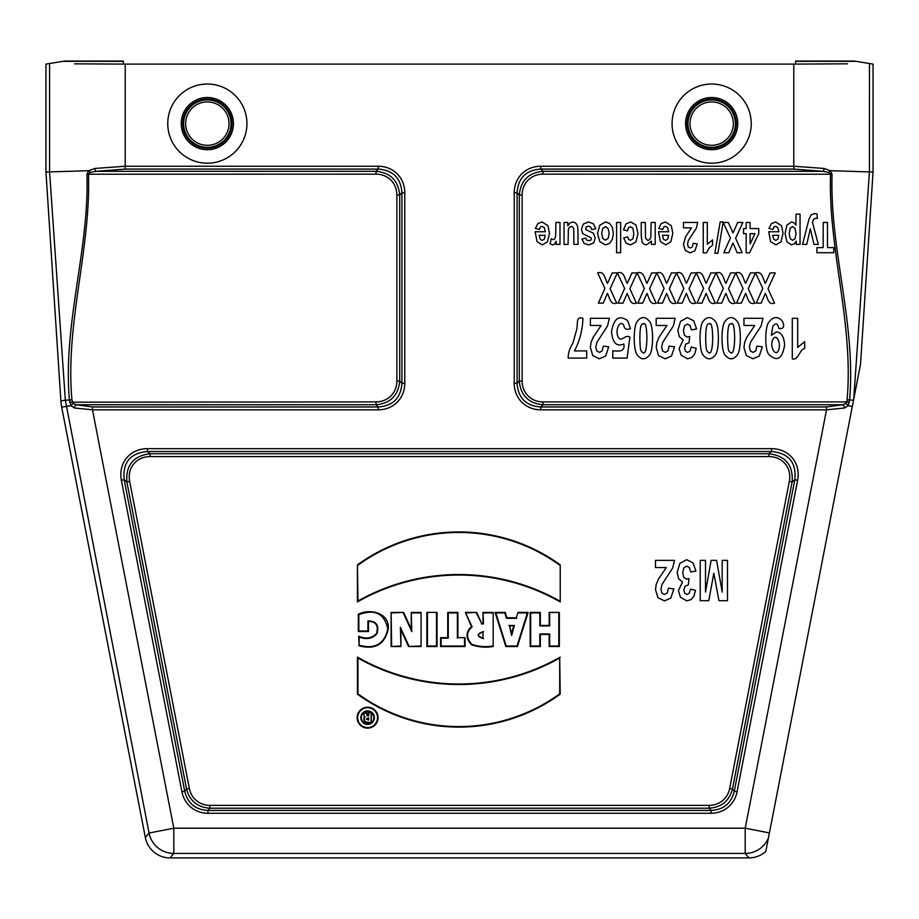 <?xml version="1.0" encoding="UTF-8"?>
<svg xmlns="http://www.w3.org/2000/svg" width="919" height="919" viewBox="0 0 919 919"><rect width="100%" height="100%" fill="white"/><g stroke="black" fill="none" stroke-linecap="round" stroke-linejoin="round"><path stroke-width="1.38" d="M795.636 61.079L852.878 61.079A20.172 20.172 0 0 1 856.129 61.343L873.05 64.1L873.05 172.037L860.517 364.246L853.521 400.236L849.593 399.983L848.088 405.67L844.584 407.99L826.526 409.817L826.526 406.968L540.774 406.968C526.024 405.922 518.121 398.03 517.075 383.269L514.226 383.269L514.226 192.783A31.763 28.248 45 0 1 540.774 166.247L793.775 166.247L824.136 168.464L830.259 170.693L832.063 174.219C829.662 249.979 856.255 324.143 849.593 399.983L847.065 399.822C853.935 324.062 828.134 249.819 830.523 174.15L828.743 172.404L822.919 171.313L793.775 169.085L793.775 64.1L125.225 64.1L125.225 166.247L378.226 166.247L378.226 169.085C392.976 170.13 400.879 178.033 401.925 192.783L401.925 383.269C400.879 398.03 392.976 405.922 378.226 406.968L92.474 406.968L92.474 409.817L74.416 407.99L70.912 405.67L69.407 399.983C62.768 323.925 89.35 249.922 86.937 174.219L88.741 170.693L49.58 171.91L49.58 63.526L45.95 64.1L45.95 172.037L49.58 171.91L65.341 400.247L71.935 399.822L73.313 403.556L76.472 404.751L376.009 404.751C390.426 403.361 398.318 395.469 399.708 381.052L399.708 195C398.318 180.583 390.426 172.692 376.009 171.313L96.081 171.313L90.257 172.404L88.477 174.15C90.889 249.876 65.088 323.718 71.935 399.822M768.422 838.036A25.215 25.215 140.5 0 1 745.206 853.418L173.794 853.418L170.095 857.921L748.905 857.921A25.227 25.215 -129.5 0 0 765.814 851.408L853.521 400.236M873.05 172.037L869.42 171.91L853.728 399.145M869.466 63.526L869.42 171.91L830.259 170.693M711.662 163.203A39.586 39.586 0 0 0 751.248 123.617A39.586 39.586 0 0 0 711.662 84.031A39.586 39.586 0 0 0 672.076 123.617A39.586 39.586 0 0 0 711.662 163.203M207.338 163.203A39.586 39.586 0 0 0 246.924 123.617A39.586 39.586 0 0 0 207.338 84.031A39.586 39.586 0 0 0 167.752 123.617A39.586 39.586 0 0 0 207.338 163.203M465.06 637.648L457.915 637.648L457.915 612.41L447.737 612.41L447.737 637.648L440.592 637.648L440.592 646.539L465.06 646.539L465.06 637.648L457.915 637.648M437.042 612.41L426.887 612.41L426.887 646.528L437.042 646.528L437.042 612.41L426.887 612.41M358.628 645.678C375.009 650.181 384.9 644.529 388.3 628.722C389.587 612.72 369.668 608.137 358.307 614.317L358.307 631.502L368.473 631.502L368.473 621.37C376.055 621.658 378.731 625.678 376.503 633.444C371.965 638.349 366.003 639.279 358.628 636.235L359.157 645.287C375.101 649.457 384.636 643.932 387.772 628.711C384.395 613.433 374.745 608.746 358.847 614.662L358.307 614.317M367.6 707.205A10.454 10.454 0 0 0 358.548 722.897A10.454 10.454 0 0 0 376.664 722.897A10.454 10.454 0 0 0 367.6 707.205M421.074 612.41L421.074 646.528L408.541 646.528L400.925 629.791L400.925 646.528L391.103 646.528L391.103 612.41L403.648 612.41L411.252 629.147L411.252 612.41L421.074 612.41L421.074 646.528M560.222 564.898L560.222 601.922A204.707 204.707 0 0 0 357.434 601.922L357.434 564.898A172.404 172.404 0 0 1 560.222 564.898L560.222 601.922M560.222 657.119A204.707 204.707 0 0 1 357.434 657.119L357.434 694.144A172.404 172.404 0 0 0 560.222 694.144L559.694 658.027A205.236 205.236 0 0 1 357.962 658.027L357.434 657.119M493.181 612.41L493.181 646.494C485.864 647.769 478.627 647.194 471.47 644.747C465.531 638.234 465.531 632.203 471.47 626.643L465.405 612.41L476.639 612.41L481.682 623.404L482.992 623.404L482.992 612.41L493.181 612.41L493.181 646.494M517.994 612.41L516.34 617.798L506.886 617.798L505.22 612.41L495.088 612.41L505.818 646.528L517.408 646.528L528.138 612.41L517.994 612.41L516.34 617.798M559.349 612.41L549.16 612.41L549.16 625.425L540.338 625.425L540.338 612.41L530.16 612.41L530.16 646.528L540.338 646.528L540.338 634.466L549.16 634.466L549.16 646.528L559.349 646.528L559.349 612.41L549.16 612.41M170.095 857.921A25.227 25.215 129.5 0 1 145.34 837.519L61.688 407.163A50.43 50.43 -97.4 0 1 60.872 400.833L45.95 172.037M793.775 64.1L847.456 63.813M74.588 63.836L125.225 64.1M88.741 170.693L94.864 168.464L125.225 166.247L125.225 169.085L378.226 169.085L376.009 171.313L376.009 174.15A24.962 22.194 135 0 1 396.859 195L399.708 195L401.925 192.783L404.774 192.783L404.774 383.269L401.925 383.269L399.708 381.052L396.859 381.052A24.962 22.194 -135 0 1 376.009 401.902L376.009 404.751L378.226 406.968L378.226 409.817L92.474 409.817L173.794 828.214L745.206 828.214L826.526 409.817L540.774 409.817A31.763 28.248 -45 0 1 514.226 383.269M145.34 837.519L149.05 833.016L173.794 828.214L173.794 853.418A25.215 25.215 -140.5 0 1 149.05 833.016L65.341 400.247L60.872 400.833M824.136 168.464A3.021 1.206 -80.9 0 1 822.919 171.313L542.991 171.313C528.574 172.692 520.682 180.583 519.292 195L522.141 195A24.962 22.194 45 0 1 542.991 174.15L832.063 174.219M514.226 192.783L517.075 192.783L519.292 195L519.292 381.052L517.075 383.269L517.075 192.783C518.121 178.033 526.024 170.13 540.774 169.085L540.774 166.247M522.141 381.052L519.292 381.052C520.682 395.469 528.574 403.361 542.991 404.751L542.991 401.902A24.962 22.194 -45 0 1 522.141 381.052L522.141 195M789.341 481.407L729.652 788.491A24.537 22.194 -129.5 0 1 709.181 805.366L709.181 808.215C721.484 807.33 729.238 800.943 732.443 789.042L792.132 481.947C793.304 465.186 785.55 455.79 768.87 453.733L768.87 456.571A25.571 22.194 140.5 0 1 789.341 481.407L792.132 481.947L794.832 479.729L734.27 791.259C731.271 803.413 723.517 809.8 711.019 810.432L711.019 813.281L207.981 813.281A31.223 28.248 -50.5 0 1 181.939 791.799L121.377 480.269L124.168 479.729C122.457 462.521 130.211 453.113 147.431 451.505L771.569 451.505C788.789 453.113 796.543 462.521 794.832 479.729L797.623 480.269L737.061 791.799A31.223 28.248 -129.5 0 1 711.019 813.281M121.377 480.269A32.544 28.248 39.5 0 1 147.431 448.667L771.569 448.667L771.569 451.505L768.87 453.733L150.13 453.733C133.45 455.79 125.696 465.186 126.868 481.947L186.557 789.042C189.762 800.943 197.516 807.33 209.819 808.215L709.181 808.215L711.019 810.432L207.981 810.432C195.483 809.8 187.729 803.413 184.73 791.259L181.939 791.799M729.652 788.491L732.443 789.042L734.27 791.259L737.061 791.799M147.431 448.667L147.431 451.505L150.13 453.733L150.13 456.571L768.87 456.571M709.181 805.366L209.819 805.366L209.819 808.215L207.981 810.432L207.981 813.281M209.819 805.366A24.537 22.194 -50.5 0 1 189.348 788.491L186.557 789.042L184.73 791.259L124.168 479.729L126.868 481.947L129.659 481.407A25.571 22.194 39.5 0 1 150.13 456.571M826.526 406.968L842.528 404.751L542.991 404.751L540.774 406.968L540.774 409.817M793.775 169.085L540.774 169.085L542.991 171.313L542.991 174.15M844.584 407.99A3.021 1.941 72.3 0 0 842.528 404.751L845.687 403.556L846.87 401.902L849.397 402.189M125.225 169.085L96.081 171.313A3.021 1.206 -99.1 0 1 94.864 168.464M90.257 172.404L88.821 170.727M376.009 174.15L86.937 174.219M376.009 401.902L69.603 402.189M74.416 407.99A3.021 1.941 -72.3 0 1 76.472 404.751L92.474 406.968M73.313 403.556A3.021 1.436 145.9 0 0 70.912 405.67L61.688 407.163M828.743 172.404L830.179 170.727M852.304 406.485L848.088 405.67A3.021 1.436 -145.9 0 0 845.687 403.556M368.209 719.6L368.737 717.773C365.659 718.543 365.659 719.324 368.737 720.105L368.209 718.302M368.737 720.105L368.737 717.773M364.992 716.613C363.074 721.059 365.13 722.92 371.161 722.196L371.586 712.73L368.209 712.627L368.209 715.235L367.405 715.235L366.566 712.627L363.212 712.88L364.361 716.429C362.902 721.645 365.199 723.735 371.253 722.725L371.586 722.598M371.161 722.196L371.161 713.155M368.209 712.627L371.586 712.73M368.737 713.155L368.737 715.763L368.209 715.235M368.737 715.763L367.026 715.763L367.405 715.235M367.026 715.763L366.566 712.627M366.176 713.155L363.625 713.155M364.361 716.429L363.212 712.88M367.6 710.904A6.766 6.766 0 0 0 361.741 721.047A6.766 6.766 0 0 0 373.47 721.047A6.766 6.766 0 0 0 367.6 710.904M371.276 712.627A6.238 6.238 0 0 0 363.935 712.627M363.12 713.328A6.238 6.238 0 0 0 371.253 722.725M371.69 722.38A6.238 6.238 0 0 0 371.69 712.949M367.6 707.745A9.925 9.925 0 0 0 359.007 722.633A9.925 9.925 0 0 0 376.204 722.633A9.925 9.925 0 0 0 367.6 707.745M358.847 614.662L358.847 630.974L367.945 630.974L367.945 620.934C376.319 620.98 379.329 625.219 376.985 633.662C372.298 638.797 366.348 639.888 359.157 636.936L359.157 645.287M359.157 636.936L358.628 636.235M420.546 646L408.541 646.528M408.886 646L400.397 627.344L400.925 629.791M400.397 627.344L400.925 646.528M400.397 646L391.103 646.528M391.643 646L391.103 612.41M391.643 612.939L403.648 612.41M403.303 612.939L411.781 631.594L411.252 629.147M411.781 631.594L411.252 612.41M411.781 612.939L420.546 612.939M427.415 612.939L427.415 646L436.514 646L436.514 612.939M457.386 638.177L457.386 612.939L448.265 612.939L448.265 638.177L441.12 638.177L441.12 646.011L464.532 646.011L464.532 638.177M559.694 601.015A205.236 205.236 0 0 0 357.962 601.015L357.434 601.922M357.962 601.015L357.434 564.898M357.962 565.174A171.876 171.876 0 0 1 559.694 565.174M357.962 658.027L357.962 693.868A171.876 171.876 0 0 0 559.694 693.868L559.694 658.027M482.992 638.142L482.992 632.054C477.076 634.121 477.076 636.155 482.992 638.142L482.992 632.054M492.653 646C485.427 647.206 478.466 646.631 471.769 644.299C466.036 637.901 466.151 632.077 472.136 626.85L471.47 626.643M472.136 626.85L465.405 612.41M466.209 612.939L476.639 612.41M476.295 612.939L481.682 623.404M481.338 623.932L483.52 623.932L482.992 623.404M483.52 623.932L482.992 612.41M483.52 612.939L492.653 612.939M483.52 631.571C476.41 633.949 476.41 636.316 483.52 638.671M513.675 626.023L511.607 633.478L509.551 626.023L514.364 625.494L511.607 635.477L511.607 633.478M511.607 635.477L509.551 626.023M516.731 618.326L506.495 618.326L504.83 612.939L495.812 612.939L506.208 646L517.018 646L527.414 612.939L518.396 612.939M527.414 612.939L528.138 612.41M495.812 612.939L495.088 612.41M508.862 625.494L514.364 625.494M549.688 612.939L549.688 625.954L539.809 625.954L539.809 612.939L530.688 612.939L530.688 646L539.809 646L539.809 633.938L549.688 633.938L549.688 646L558.809 646L558.809 612.939M123.364 61.079L66.122 61.079A20.172 20.172 0 0 0 62.871 61.343L49.534 63.526M856.129 61.343A20.172 20.172 0 0 0 852.878 61.079A20.172 20.172 0 0 1 856.129 61.343L795.636 61.343L795.636 64.1M62.871 61.343A20.172 20.172 0 0 1 66.122 61.079A20.172 20.172 0 0 0 62.871 61.343L123.364 61.343L123.364 64.1M711.662 147.316A23.699 23.699 0 0 0 735.372 123.617A23.699 23.699 0 0 0 711.662 99.918A23.699 23.699 0 0 0 687.963 123.617A23.699 23.699 0 0 0 711.662 147.316M711.662 145.305A21.688 21.688 0 0 0 730.444 112.773A21.688 21.688 0 0 0 692.88 112.773A21.688 21.688 0 0 0 711.662 145.305M207.338 147.316A23.699 23.699 0 0 0 231.037 123.617A23.699 23.699 0 0 0 207.338 99.918A23.699 23.699 0 0 0 183.628 123.617A23.699 23.699 0 0 0 207.338 147.316M207.338 145.305A21.688 21.688 0 0 0 226.12 112.773A21.688 21.688 0 0 0 188.556 112.773A21.688 21.688 0 0 0 207.338 145.305M535.145 231.749L545.323 231.749L544.335 227.74L542.003 226.304L540.395 227.05L539.419 229.44L535.363 228.475L537.833 223.639L542.038 221.973L547.965 225.706L549.493 233.265L547.494 241.789L542.451 244.879L537.052 241.651L535.145 231.749M545.254 235.31L539.177 235.31L540.096 239.135L542.21 240.445L544.404 239.066L545.254 235.31M550.044 243.788L551.308 238.733L553.215 239.687L554.662 239.009L555.593 236.585L555.926 222.467L559.993 222.467L559.993 244.385L556.213 244.385L556.213 241.272L554.479 244.178L552.721 244.879L550.044 243.788M564.025 244.385L564.025 222.467L567.793 222.467L567.793 225.752L569.998 222.984L572.882 221.973L575.65 222.938L577.431 225.66L577.982 230.52L577.982 244.385L573.915 244.385L573.697 228.647L572.882 226.993L571.377 226.396L569.516 227.2L568.379 229.222L568.08 244.385L564.025 244.385M595.776 228.716L591.71 229.612L590.653 227.039L588.424 226.154L586.058 226.982L585.805 229.624L593.398 233.219L595.213 238.147L593.64 242.938L588.757 244.879L584.07 243.409L581.968 239.078L585.794 238.067L586.724 240.031L588.688 240.709L590.986 240.066L591.445 238.894L591.043 237.837L582.715 233.633L581.451 229.313L583.209 224.133L588.424 221.973L593.387 223.788L595.776 228.716M616.592 222.467L620.647 222.467L620.647 252.725L616.592 252.725L616.592 222.467M623.725 237.906L627.723 236.872L628.642 239.445L630.503 240.318L632.915 238.825L633.823 233.817L632.904 228.314L630.445 226.694L628.55 227.636L627.505 230.864L623.53 229.899L625.908 223.972L630.629 221.973L635.994 225.006L637.993 233.403L635.994 241.858L630.56 244.879L626.103 243.156L623.725 237.906M641.221 236.091L641.221 222.467L645.276 222.467L645.54 238.239L647.792 240.445L649.687 239.618L650.836 237.424L651.146 222.467L655.213 222.467L655.213 244.385L651.433 244.385L651.433 241.169L646.379 244.879L643.92 244.19L642.243 242.421L641.221 236.091M655.5 567.551L655.5 560.36L674.489 560.36L672.639 568.091L662.059 584.358L660.933 589.102L661.91 593.077L664.598 594.467L667.297 593.008L668.446 588.16L673.845 588.941L670.824 598.097L664.46 600.877L657.901 597.66L655.5 589.653L656.189 584.461L658.36 579.303L666.252 567.551L655.5 567.551M658.486 231.749L668.664 231.749L667.676 227.74L665.333 226.304L663.736 227.05L662.748 229.44L658.705 228.475L661.163 223.639L665.379 221.973L671.307 225.706L672.823 233.265L670.836 241.789L665.781 244.879L660.382 241.651L658.486 231.749M668.584 235.31L662.519 235.31L663.426 239.135L665.54 240.445L667.734 239.066L668.584 235.31M695.924 571.067L690.686 571.974L689.342 567.597L686.677 566.093L683.851 567.908L682.702 572.801L683.805 577.431L686.482 579.142L688.974 578.568L688.365 584.863L685.023 586.219L683.862 590.055L684.712 593.306L686.964 594.524L689.342 593.146L690.525 589.125L695.522 590.343L693.948 596.178L691.019 599.625L686.815 600.877L680.416 597.247L678.429 590.526L682.495 582.049L678.613 578.717L677.154 572.468L679.876 563.416L686.631 559.671L692.995 562.83L695.924 571.067M691.525 227.855L683.472 227.855L683.472 222.467L697.705 222.467L696.315 228.257L688.377 240.468L687.538 244.017L688.274 246.993L690.284 248.038L692.306 246.947L693.179 243.317L697.222 243.891L694.959 250.772L690.18 252.851L685.264 250.439L683.472 244.431L685.608 236.665L691.525 227.855M700.209 600.716L700.209 560.36L705.505 560.36L705.505 592.123L711.111 560.36L716.602 560.36L722.185 592.123L722.185 560.36L727.48 560.36L727.48 600.716L718.945 600.716L713.822 573.192L708.756 600.716L700.209 600.716M703.253 222.467L707.308 222.467L707.308 244.328L712.558 239.928L712.558 245.189L709.1 248.015L706.55 252.851L703.253 252.851L703.253 222.467M737.716 222.467L733.006 232.932L728.308 222.467L723.161 222.467L730.398 238.021L723.804 252.725L728.767 252.725L732.925 243.007L737.176 252.725L742.173 252.725L735.614 238.262L742.851 222.467L737.716 222.467M743.528 233.656L743.528 228.555L746.159 228.555L746.159 222.467L750.088 222.467L750.088 228.555L758.761 228.555L758.761 233.633L749.571 252.851L746.159 252.851L746.159 233.656L743.528 233.656M750.088 233.656L750.088 243.994L754.958 233.656L750.088 233.656M768.709 231.749L778.887 231.749L777.899 227.74L775.556 226.304L773.959 227.05L772.971 229.44L768.927 228.475L771.386 223.639L775.602 221.973L781.529 225.706L783.045 233.265L781.047 241.789L776.004 244.879L770.604 241.651L768.709 231.749M778.807 235.31L772.741 235.31L773.649 239.135L775.762 240.445L777.956 239.066L778.807 235.31M795.992 225.166L795.992 214.127L800.047 214.127L800.047 244.385L796.268 244.385L796.268 241.169L794.269 243.845L791.489 244.879L786.951 241.892L785.079 233.552L786.963 225.017L791.512 221.973L793.821 222.685L795.992 225.166M806.744 244.385L802.54 244.385L808.915 219.469L811.052 214.897L814.671 213.576L816.968 213.92L817.336 218.458L815.612 218.194L813.51 219.377L812.476 222.398L818.312 244.385L813.993 244.385L810.328 228.82L806.744 244.385M816.934 252.725L816.934 247.613L823.194 247.613L823.194 222.467L827.479 222.467L827.479 247.613L833.763 247.613L833.763 252.725L816.934 252.725M720.163 221.95L714.867 253.242L717.911 253.242L723.161 221.95L720.163 221.95M574.409 350.909L586.713 350.909L586.713 358.088L568.206 358.088C568.068 353.333 569.619 348.37 572.87 343.224L576.477 330.403C578.396 324.212 575.168 315.918 582.922 318.284C582.543 330.162 579.694 341.041 574.409 350.909M601.129 325.475L590.377 325.475L590.377 318.284L609.354 318.284L607.505 326.004L596.925 342.282L595.811 347.026L596.787 351.001L599.475 352.391L602.163 350.92L603.323 346.084L608.723 346.854L605.69 356.021L599.337 358.801L592.766 355.584L590.377 347.566L591.055 342.373L593.226 337.227L601.129 325.475M612.226 272.897L617.35 272.897L610.113 288.692L616.672 303.155C610.101 305.246 609.86 297.676 607.425 293.437L603.266 303.155L598.315 303.155L604.897 288.463L597.66 272.897C604.599 270.749 604.828 278.951 607.516 283.362L612.226 272.897M627.574 320.605L630.526 328.657C626.655 330.162 624.403 329.048 623.76 325.315C620.153 319.295 614.57 329.68 618.257 337.262C621.382 342.776 624.897 334.056 629.871 337.078L627.103 358.088L612.778 358.088L612.778 350.84C618.797 351.196 625.288 352.08 623.84 343.993C616.695 347.003 612.594 342.948 611.526 331.828C613.789 318.376 619.13 314.631 627.574 320.605M631.962 272.897L637.085 272.897L629.848 288.692L636.407 303.155C629.837 305.246 629.595 297.676 627.16 293.437L623.002 303.155L618.05 303.155L624.633 288.463L617.396 272.897C624.334 270.749 624.564 278.951 627.252 283.362L631.962 272.897M649.79 354.665C645.54 360.191 641.267 360.179 636.97 354.619C633.317 349.358 633.294 327.061 636.993 321.73C641.209 316.09 645.563 316.216 650.043 322.132C653.34 326.659 653.57 349.277 649.79 354.665M651.697 272.897L656.821 272.897L649.584 288.692L656.143 303.155C649.572 305.246 649.331 297.676 646.896 293.437L642.737 303.155L637.786 303.155L644.368 288.463L637.131 272.897C644.07 270.749 644.299 278.951 646.987 283.362L651.697 272.897M641.646 351.495C644.793 355.664 646.539 351.23 646.907 338.192C646.666 326.796 645.494 322.075 643.392 324.016C641.106 322.741 639.934 327.474 639.888 338.192C639.969 346.762 640.554 351.196 641.646 351.495M666.953 325.475L656.2 325.475L656.2 318.284L675.178 318.284L673.328 326.004L662.748 342.282L661.634 347.026L662.61 351.001L665.299 352.391L667.987 350.92L669.147 346.084L674.546 346.854L671.513 356.021L665.161 358.801L658.59 355.584L656.2 347.566L656.89 342.373L659.049 337.227L666.953 325.475M671.433 272.897L676.556 272.897L669.319 288.692L675.879 303.155C669.308 305.246 669.066 297.676 666.631 293.437L662.473 303.155L657.522 303.155L664.104 288.463L656.867 272.897C663.805 270.749 664.035 278.951 666.723 283.362L671.433 272.897M691.157 272.897L696.292 272.897L689.055 288.692L695.614 303.155C689.043 305.246 688.802 297.676 686.367 293.437L682.208 303.155L677.257 303.155L683.839 288.463L676.602 272.897C683.541 270.749 683.77 278.951 686.459 283.362L691.157 272.897M693.696 320.754L696.625 328.991L691.375 329.898L690.031 325.521L687.378 324.016L684.552 325.831L683.403 330.725L684.506 335.355L687.182 337.066L689.664 336.48L689.066 342.776L685.712 344.143L684.563 347.979L685.413 351.23L687.665 352.436L690.031 351.069L691.226 347.049L696.223 348.267L694.649 354.102L691.72 357.548L687.504 358.801L681.117 355.171L679.13 348.45L683.196 339.973L679.313 336.641L677.854 330.392L680.565 321.34L687.332 317.595L693.696 320.754M710.892 272.897L716.027 272.897L708.79 288.692L715.35 303.155C708.779 305.246 708.538 297.676 706.102 293.437L701.944 303.155L696.993 303.155L703.575 288.463L696.338 272.897C703.265 270.749 703.506 278.951 706.194 283.362L710.892 272.897M715.614 354.665C711.363 360.191 707.102 360.179 702.805 354.619C699.141 349.358 699.118 327.061 702.828 321.73C707.044 316.09 711.386 316.216 715.867 322.132C719.163 326.659 719.393 349.277 715.614 354.665M707.481 351.495C710.617 355.664 712.363 351.23 712.73 338.192C712.489 326.796 711.317 322.075 709.215 324.016C706.929 322.741 705.769 327.474 705.712 338.192C705.792 346.762 706.378 351.196 707.481 351.495M730.628 272.897L735.763 272.897L728.526 288.692L735.085 303.155C728.514 305.246 728.273 297.676 725.838 293.437L721.679 303.155L716.728 303.155L723.31 288.463L716.073 272.897C723 270.749 723.242 278.951 725.918 283.362L730.628 272.897M737.566 354.665C733.316 360.191 729.043 360.179 724.746 354.619C721.082 349.358 721.059 327.061 724.769 321.73C728.985 316.09 733.328 316.216 737.808 322.132C741.105 326.659 741.334 349.277 737.566 354.665M729.422 351.495C732.558 355.664 734.315 351.23 734.672 338.192C734.43 326.796 733.259 322.075 731.156 324.016C728.882 322.741 727.71 327.474 727.653 338.192C727.733 346.762 728.319 351.196 729.422 351.495M750.364 272.897L755.498 272.897L748.261 288.692L754.821 303.155C748.25 305.246 747.997 297.676 745.573 293.437L741.415 303.155L736.452 303.155L743.046 288.463L735.809 272.897C742.736 270.749 742.977 278.951 745.654 283.362L750.364 272.897M754.717 325.475L743.965 325.475L743.965 318.284L762.954 318.284L761.104 326.004L750.524 342.282L749.399 347.026L750.375 351.001L753.063 352.391L755.763 350.92L756.911 346.084L762.31 346.854L759.289 356.021L752.925 358.801L746.366 355.584L743.965 347.566L744.654 342.373L746.825 337.227L754.717 325.475M770.099 272.897L775.234 272.897L767.997 288.692L774.556 303.155C767.985 305.246 767.733 297.676 765.309 293.437L761.15 303.155L756.188 303.155L762.781 288.463L755.544 272.897C762.471 270.749 762.713 278.951 765.389 283.362L770.099 272.897M781.46 320.099C784.114 322.833 785.435 329.852 778.841 328.439C777.796 323.385 775.797 322.626 772.845 326.165L771.34 335.297L776.452 331.908C781.391 332.391 784.114 336.802 784.619 345.142C782.207 359.226 776.842 362.201 768.514 354.056C764.803 348.898 764.849 327.623 768.629 322.466C772.741 316.86 777.026 316.067 781.46 320.099M772.902 339.341C769.237 346.589 775.406 356.986 778.313 350.702C781.678 343.476 776.348 332.77 772.902 339.341M792.293 358.801L792.293 318.284L797.703 318.284L797.703 347.439L804.699 341.569L804.699 348.588C799.656 348.967 798.186 361.178 792.293 358.801M597.534 233.483L599.774 225.247L605.426 221.973L609.458 223.328L612.364 227.326L613.364 233.736L612.364 239.331L609.538 243.455L605.46 244.879L599.751 241.651L597.534 233.483M602.784 228.429L601.704 233.46L602.784 238.423L605.449 240.158L608.114 238.423L609.205 233.426L608.114 228.429L605.449 226.694L602.784 228.429M790.156 228.199L789.214 233.506L790.179 238.63L792.58 240.296L795.05 238.664L796.038 233.794L795.015 228.337L792.511 226.579L790.156 228.199M769.41 832.913L745.206 828.214L745.206 853.418L748.905 857.921M771.569 448.667A32.544 28.248 140.5 0 1 797.623 480.269M378.226 166.247A31.763 28.248 135 0 1 404.774 192.783M404.774 383.269A31.763 28.248 -135 0 1 378.226 409.817M189.348 788.491L129.659 481.407M396.859 195L396.859 381.052M847.065 399.822L846.87 401.902L542.991 401.902M711.662 97.517A26.1 26.1 0 0 1 734.27 136.667A26.1 26.1 0 0 1 689.066 136.667A26.1 26.1 0 0 1 711.662 97.517M711.662 98.999A24.618 24.618 0 0 0 690.341 135.932A24.618 24.618 0 0 0 732.983 135.932A24.618 24.618 0 0 0 711.662 98.999M207.338 97.517A26.1 26.1 0 0 1 229.934 136.667A26.1 26.1 0 0 1 184.73 136.667A26.1 26.1 0 0 1 207.338 97.517M207.338 98.999A24.618 24.618 0 0 0 186.017 135.932A24.618 24.618 0 0 0 228.659 135.932A24.618 24.618 0 0 0 207.338 98.999"/></g></svg>
